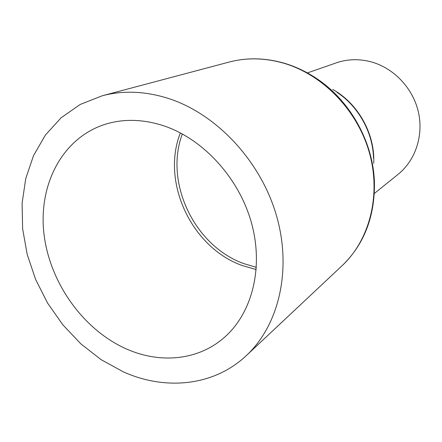 <?xml version="1.0" encoding="UTF-8"?>
<svg xmlns="http://www.w3.org/2000/svg" width="442" height="442" viewBox="0 0 442 442"><rect width="100%" height="100%" fill="white"/><g stroke="black" fill="none" stroke-linecap="round" stroke-linejoin="round"><path stroke-width="0.66" d="M307.417 72.919L336.163 62.897C347.561 58.996 359.34 58.681 371.507 61.957C393.982 68.223 412.905 88.234 418.359 111.881C423.801 135.539 415.381 160.452 398.043 174.38L374.335 193.48M167.7 98.218C215.818 113.401 260.084 160.114 276.195 214.657C292.322 269.239 279.062 325.102 246.426 355.501C213.934 386.203 165.43 390.8 123.395 371.877L101.246 359.744L80.869 343.876L62.83 324.809L47.603 303.118L35.609 279.432L27.194 254.415L22.625 228.779L22.1 203.248L25.735 178.596L33.537 155.601L45.404 135.064L61.101 117.771L80.234 104.45L102.257 95.77C122.926 90.312 144.738 91.129 167.7 98.218M127.064 349.235C83.538 330.279 49.764 282.996 43.985 233.995C38.161 185.088 62.024 138.147 104.964 124.357C123.257 118.649 142.689 119.08 163.264 125.65C203.105 138.727 239.172 178.043 251.564 223.216C263.968 268.416 251.769 314.146 223.591 338.08C197.591 360.473 160.131 363.733 127.064 349.235M256.382 267.344L243.923 263.647C194.491 246.078 164.065 182.474 182.342 133.948M256.233 269.559L242.072 265.482C191.596 247.514 160.866 182.065 180.38 132.904M332.649 89.395C358.186 103.445 375.28 134.246 373.7 163.352M337.047 92.372C358.479 106.428 372.904 132.423 373.501 158.043M283.968 63.156C295.195 66.427 305.925 71.449 316.152 78.228C350.252 100.538 373.556 142.517 374.451 183.259C374.711 217.132 363.926 244.614 342.091 265.703C369.617 239.989 381.336 195.226 369.368 152.667C357.39 110.13 322.594 74.4 283.339 63.096C264.598 57.83 246.509 57.488 229.067 62.079C246.719 57.443 264.962 57.78 283.803 63.084C295.112 66.377 305.892 71.427 316.152 78.228M246.426 355.501L342.091 265.703M102.257 95.77L229.067 62.079"/></g></svg>
